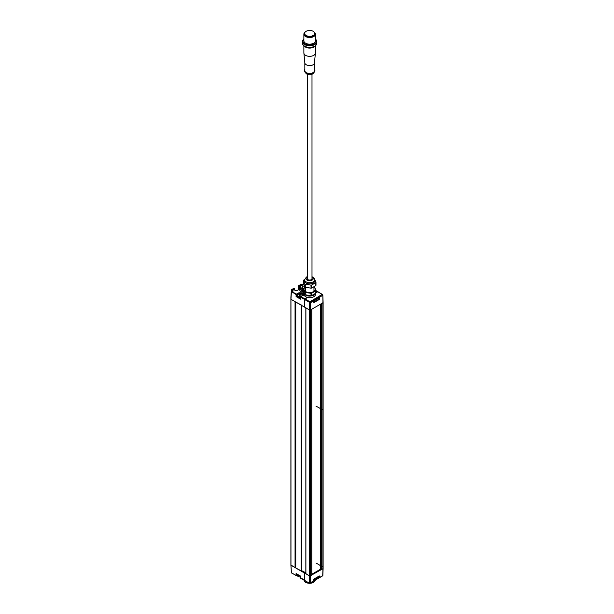 <?xml version="1.0" encoding="UTF-8"?>
<svg xmlns="http://www.w3.org/2000/svg" width="614" height="614" viewBox="0 0 614 614"><rect width="100%" height="100%" fill="white"/><g stroke="black" fill="none" stroke-linecap="round" stroke-linejoin="round"><path stroke-width="0.92" d="M311.766 309.187L310.584 309.909L309.187 309.801L310.584 309.909L310.584 575.84L311.766 575.111L311.758 309.233L311.766 575.111M305.841 307.821L309.187 309.801L304.414 307.046L304.582 299.486L306.893 297.767A1.151 0.668 180 0 1 308.028 297.598A5.81 3.354 0 0 0 315.458 294.375A5.81 3.354 0 0 0 315.304 293.607L315.335 295.058M301.489 305.089L295.764 302.05L295.764 567.981L301.489 571.012L301.489 305.358M304.375 299.363L300.399 296.953L300.875 296.57L304.721 298.788L304.206 306.923L290.952 299.271L295.058 301.643L295.058 567.566L295.764 567.981M323.11 568.495L323.11 302.572L321.659 303.439M320.715 304.06L320.654 569.124L321.843 569.339L322.964 568.694L322.964 302.763L310.584 309.909L310.523 302.748L310.055 302.817L310.124 575.909L322.964 568.687L322.718 575.671L323.087 568.579M290.959 565.041L295.058 567.566M301.489 570.567L305.841 572.816M305.895 573.668L309.187 575.725L310.584 575.84L310.523 582.709L322.718 575.671L310.415 582.924L322.619 575.878A0.484 0.484 0 0 0 322.857 575.479L323.11 568.51M295.618 301.965L295.618 567.658M304.721 298.788L306.563 297.959M302.249 295.764L300.538 297.153L300.492 299.133L296.078 296.585L296.125 294.597L291.42 291.527L290.952 299.271L290.959 565.202L304.206 572.854L305.058 572.363M303.347 288.757A2.978 1.719 0 0 0 300.745 289.24A2.978 1.719 0 0 0 299.87 290.453A2.978 1.719 0 0 0 303.07 292.164M300.361 298.657L300.399 296.953A0.484 0.484 0 0 1 300.645 296.547L302.019 295.748L304.483 295.725A5.672 3.27 0 0 0 305.634 296.692A5.672 3.27 0 0 0 308.005 297.506L306.57 297.713M317.607 291.604L315.98 292.287M303.692 284.781L300.852 284.397A0.484 0.391 0 0 1 301.305 284.65L300.852 284.351L299.148 285.472L300.607 285.096L300.2 284.865M299.01 289.44L299.287 285.71L298.68 285.748L298.527 289.724L298.627 285.663L300.852 284.397M298.68 285.594L298.473 289.754M303.009 286.584L300.607 285.096L300.607 288.519M302.38 286.976L302.403 287.552L297.821 290.192L295.718 290.675M296.078 296.585L297.529 295.764M300.492 299.133L300.492 298.366L300.492 299.133M304.367 295.641L302.257 295.687A0.484 0.484 0 0 0 302.019 295.748L301.927 295.971M292.579 291.473A0.484 0.391 0 0 1 293.024 291.22L291.42 291.527L296.462 294.022L296.8 294.613L296.125 294.597L297.721 293.3A3.124 1.804 0 0 1 302.103 293.277L302.119 293.945L302.103 293.277L303.063 293.262M293.024 291.22L293.024 289.685A0.484 0.391 180 0 0 292.548 290.069L292.356 289.301L291.45 289.77L294.359 288.549L294.106 288.242M292.548 291.604L292.356 289.962L291.45 289.77M293.177 288.925L293.308 289.309L294.229 288.319M293.308 289.309L295.679 290.614L293.254 289.232M295.994 290.675L296.762 290.222L295.58 290.629L293.177 289.24M299.993 290.691A2.886 1.665 0 0 0 299.97 290.89L299.97 290.453A2.886 1.665 180 0 1 303.324 288.81M303.093 292.111A2.886 1.665 180 0 1 300.814 291.627A2.886 1.665 180 0 1 299.97 290.453M303.308 289.662A1.443 0.829 0 0 0 301.405 290.453A1.443 0.829 0 0 0 301.827 291.044A1.443 0.829 0 0 0 303.308 291.243L304.843 294.543A6.485 3.745 0 0 0 305.058 294.674A6.485 3.745 0 0 0 305.281 294.797L311.022 295.687A6.485 3.745 0 0 0 311.62 295.595L315.819 293.17A6.485 3.745 0 0 0 315.98 292.824L315.98 290.453A6.485 3.745 180 0 1 315.819 290.798L311.62 293.223L311.62 295.595M301.436 290.606A1.443 0.829 180 0 1 303.308 289.977M303.308 290.353A1.182 0.683 0 0 0 301.674 290.929M323.087 302.495L322.841 295.572M317.829 291.834L315.98 292.517M305.189 572.432L304.414 572.969L309.187 575.725L309.256 583.039A0.484 0.399 61.3 0 0 309.832 583.254L309.863 583.231A0.484 0.399 -118.7 0 1 309.31 583.008L310.055 582.786L310.124 575.909L309.402 575.802L309.31 302.272L309.886 301.942L309.256 302.18L304.582 299.486M323.11 302.564L322.857 295.503A0.484 0.484 0 0 0 322.841 295.418L322.964 302.763M319.188 297.89L313.785 300.998M313.685 302.195L313.624 301.443M319.656 298.857L319.326 299.448L319.126 299.102L319.641 297.974L319.249 298.864L318.413 298.381M313.654 301.244L313.639 302.103M313.946 294.59A5.718 3.3 180 0 1 313.685 294.751A5.718 3.3 180 0 1 313.27 294.966M309.494 295.71A5.718 3.3 180 0 1 307.177 295.388M304.137 293.354L303.784 292.563M303.991 293.906L304.168 293.415M304.168 293.745A5.718 3.3 0 0 0 313.685 295.142A5.718 3.3 0 0 0 315.112 293.761M303.485 291.75A0.675 0.553 176.5 0 0 303.063 292.264L303.063 295.088L302.334 295.257M303.162 295.664L303.162 293.929A0.675 0.553 -3.5 0 1 303.838 293.362M303.646 293.914L303.646 295.656M297.767 296.746A2.21 1.274 0 0 0 298.32 297.399A2.21 1.274 0 0 0 300.376 297.782M311.62 293.223A6.485 3.745 180 0 1 311.022 293.323L305.281 292.433A6.485 3.745 180 0 1 305.058 292.31A6.485 3.745 180 0 1 304.843 292.18L303.308 288.864A6.485 3.745 180 0 1 303.469 288.519L305.565 286.968M314.115 286.953A6.485 3.745 180 0 1 314.23 287.014A6.485 3.745 180 0 1 314.445 287.145L315.98 290.453M315.819 293.17L315.819 290.798M311.022 295.687L311.022 293.323M305.281 292.433L305.281 294.797M304.843 294.543L304.843 292.18M303.308 288.864L303.308 291.236M313.969 287.16A5.672 3.27 180 0 1 313.654 291.589A5.672 3.27 180 0 1 305.864 291.719A5.672 3.27 180 0 1 305.212 287.237M305.281 287.268L305.281 284.251A6.485 3.745 180 0 1 305.058 284.128A6.485 3.745 180 0 1 304.843 283.998L303.308 280.682L303.308 283.706L304.843 287.014A6.485 3.745 0 0 0 305.058 287.145A6.485 3.745 0 0 0 305.281 287.268L311.022 288.158A6.485 3.745 0 0 0 311.62 288.066L315.819 285.64A6.485 3.745 0 0 0 315.98 285.295L315.98 282.271A6.485 3.745 180 0 1 315.819 282.617L315.819 285.64M304.843 287.014L304.843 283.998M303.308 280.682A6.485 3.745 180 0 1 303.469 280.337L304.644 279.301M314.445 278.956L315.98 282.271M315.819 282.617L311.62 285.042L311.62 288.066M311.62 285.042A6.485 3.745 180 0 1 311.022 285.134L311.022 288.158M305.281 284.251L311.022 285.134M314.69 280.728A5.058 2.924 180 0 1 313.224 283.023A5.042 2.909 0 0 0 314.69 280.959L314.69 279.784A5.042 2.909 180 0 1 313.209 281.841A5.042 2.909 180 0 1 307.714 282.478A5.042 2.909 180 0 1 304.598 279.784L304.598 280.959A5.042 2.909 0 0 0 307.714 283.653A5.042 2.909 0 0 0 313.209 283.023A5.058 2.924 180 0 1 307.522 283.614A5.058 2.924 180 0 1 304.598 280.728M307.292 278.127A2.494 1.443 0 0 0 307.146 278.61A2.494 1.443 0 0 0 308.688 279.938A2.494 1.443 0 0 0 311.413 279.631A2.494 1.443 0 0 0 312.142 278.61A2.494 1.443 0 0 0 311.996 278.127M314.191 32.128A5.764 3.331 180 0 1 315.404 34.177A5.764 3.331 180 0 1 311.851 37.247A5.764 3.331 180 0 1 305.565 36.525A5.764 3.331 180 0 1 303.876 34.177A5.764 3.331 180 0 1 305.097 32.128M304.598 33.394L304.598 34.177A5.042 2.909 0 0 0 306.079 36.234A5.042 2.909 0 0 0 311.574 36.863A5.042 2.909 0 0 0 314.69 34.177L314.69 33.394A5.042 2.909 180 0 1 311.574 36.08A5.042 2.909 180 0 1 306.079 35.451A5.042 2.909 180 0 1 304.598 33.394A5.042 2.909 180 0 1 307.714 30.7A5.042 2.909 180 0 1 313.209 31.329A5.042 2.909 180 0 1 314.69 33.394M303.876 34.177L303.876 40.846A5.764 3.331 0 0 0 305.565 43.195A5.764 3.331 0 0 0 311.851 43.916A5.764 3.331 0 0 0 315.404 40.846L315.404 34.177M305.741 43.295A5.28 3.047 0 0 0 305.91 43.394A5.28 3.047 0 0 0 313.539 43.295M315.404 39.235A6.723 3.884 180 0 1 313.785 44.292A6.723 3.884 180 0 1 304.889 43.978A6.723 3.884 180 0 1 303.876 39.235M315.404 39.135A7.207 4.16 180 0 1 316.847 41.629A7.207 4.16 180 0 1 312.403 45.467A7.207 4.16 180 0 1 304.552 44.569A7.207 4.16 180 0 1 302.441 41.629A7.207 4.16 180 0 1 303.876 39.135M302.441 41.629L302.441 43.195A7.207 4.16 0 0 0 304.552 46.134A7.207 4.16 0 0 0 314.736 46.134A7.207 4.16 0 0 0 316.847 43.195L316.847 41.629M304.889 46.334L304.552 46.134L304.889 46.334A6.723 3.884 0 0 0 314.399 46.334A6.723 3.884 0 0 0 314.56 46.234M303.876 45.689L303.876 53.004A5.764 3.331 0 0 0 303.892 53.188A5.764 3.331 0 0 0 305.565 55.352A5.764 3.331 0 0 0 311.697 56.112A5.764 3.331 0 0 0 315.396 53.188A5.764 3.331 0 0 0 315.404 53.004L315.404 45.689M314.445 62.805A4.805 2.771 180 0 1 314.437 62.966A4.805 2.771 180 0 1 311.352 65.399A4.805 2.771 180 0 1 306.248 64.769A4.805 2.771 180 0 1 304.843 62.966A4.805 2.771 180 0 1 304.836 62.805M304.836 62.889L304.836 70.648A4.805 2.771 0 0 0 306.248 72.613A4.805 2.771 0 0 0 311.482 73.212A4.805 2.771 0 0 0 314.445 70.648L314.445 62.889M314.445 69.382A5.28 3.047 180 0 1 314.429 71.945A5.28 3.047 180 0 1 305.91 72.805A5.28 3.047 180 0 1 304.859 71.945A5.28 3.047 180 0 1 304.836 69.382M300.791 296.462A2.402 1.389 180 0 1 297.529 295.165L297.529 296.14A2.402 1.389 0 0 0 300.384 297.498M297.529 295.165A2.402 1.389 180 0 1 298.227 294.183A2.402 1.389 180 0 1 300.845 293.883A2.402 1.389 180 0 1 302.334 295.165A2.402 1.389 180 0 1 302.149 295.702M299.847 295.242L299.233 294.904A4.29 3.461 -165.1 0 0 299.026 294.912L298.934 294.712A4.29 2.847 -51.1 0 1 299.156 294.582L299.225 294.444A4.29 1.451 -104.7 0 0 299.11 294.336L299.363 294.19A4.29 3.193 38.2 0 1 299.609 294.221L299.847 295.242A4.29 2.042 112.4 0 1 300.008 295.073L300.246 295.035A4.29 3.193 -141.8 0 1 300.492 295.142L300.707 295.142M299.156 294.904L299.225 294.444M299.847 294.183A4.29 2.042 -67.6 0 1 300.008 294.091L300.353 294.144A4.29 0.53 84.9 0 1 300.384 294.236L300.553 294.367A4.29 3.492 9.6 0 1 300.829 294.421L300.921 294.62A4.29 2.847 128.9 0 0 300.699 294.674L300.637 294.812A4.29 1.451 75.3 0 1 300.753 294.996L300.753 295.104M300.384 294.236L300.553 295.157M300.353 294.144L300.353 295.081M304.598 580.445L304.206 572.854M290.952 565.195L291.42 572.893L296.125 575.448L296.078 573.514L300.492 576.055L300.868 578.188M296.078 573.514L296.762 573.898L296.078 573.514M292.279 573.223L296.224 575.663L296.8 575.441L296.769 574.067M320.654 304.099L320.654 569.124L311.766 574.267M323.087 302.641L322.964 568.687M304.92 298.903L309.602 301.604L309.187 309.801L309.187 575.725L309.525 583.077L310.408 582.924A0.484 0.484 0 0 0 310.423 582.924L309.832 583.254A0.484 0.399 61.3 0 0 309.832 583.246A0.484 0.484 0 0 1 309.356 583.246L304.912 580.529M305.212 572.509L305.841 572.87M304.414 572.969L304.582 580.337M319.288 577.567L319.641 576.983L319.234 576.976L319.288 577.567L313.946 580.644L313.624 580.215L313.946 580.644M313.685 579.393L319.219 576.032M313.654 580.299L313.831 579.148M297.736 574.627A2.21 1.274 0 0 0 299.931 575.894M299.463 575.471A2.21 1.274 180 0 1 297.79 574.504M300.116 576.001A2.402 1.389 180 0 1 297.529 574.62A2.402 1.389 180 0 1 297.537 574.512M297.529 574.62L297.529 575.594A2.402 1.389 0 0 0 300.376 576.953M309.694 583.3A5.188 2.993 0 0 0 313.309 582.425L313.309 582.425A5.188 2.993 0 0 0 313.317 582.425M305.81 582.325A5.188 2.993 0 0 0 305.972 582.425A5.188 2.993 0 0 0 309.502 583.3M309.955 583.177A5.672 3.27 0 0 0 313.654 582.226L313.654 582.226A5.672 3.27 0 0 0 315.304 580.1M303.991 580.146A5.672 3.27 0 0 0 305.634 582.226A5.672 3.27 0 0 0 309.241 583.177M310.415 302.418L322.611 295.38L310.523 302.748L309.886 301.942L309.525 302.341L310.055 302.817L310.415 302.418M315.964 406.123L322.749 409.837M315.964 563.007L322.757 566.929M305.634 582.226L305.634 582.625M311.712 575.188L311.712 309.264M305.895 307.898L305.895 573.829M301.819 305.549L301.819 570.49M301.159 571.097L301.159 305.166M290.959 298.258L290.959 297.483M321.843 303.416L321.843 569.339M321.659 569.37L321.659 303.523M320.8 304.014L320.8 569.232M293.024 289.685L292.356 289.301M302.403 287.552L297.821 290.192L296.762 290.261M302.518 287.39L303.017 286.646M303.147 286.569L302.518 286.938M300.745 284.865L303.147 286.254M317.284 291.527L315.98 290.775M299.287 289.286L299.287 285.71L300.338 285.096L300.338 288.68M302.311 287.536L297.69 290.245M298.059 294.298L298.059 293.883L296.8 294.613L296.769 296.201L297.782 296.8M299.486 297.782L300.369 298.289M292.548 291.489L292.548 290.069L292.517 291.496M291.481 291.527L291.581 289.962M291.435 289.915L290.952 297.322M294.405 289.885L294.367 288.542L294.405 289.885M294.359 288.549L293.315 289.255M301.773 294.275L301.773 293.868A2.64 1.527 0 0 0 298.059 293.883L297.721 293.3M303.063 293.929L302.119 293.945L302.119 294.597M322.841 295.418L322.688 294.72A0.484 0.484 0 0 0 322.634 294.582L322.58 294.49A0.484 0.484 0 0 0 322.411 294.329L309.832 301.858L322.166 294.352L317.492 291.65M317.73 291.627L322.503 294.536M313.639 302.334L313.616 301.451M319.326 299.448L313.984 302.533M313.723 302.149L319.126 299.102L318.144 298.534M303.162 293.929L303.063 292.264M303.063 295.088L303.101 295.664M302.894 295.672L302.871 295.25M311.996 277.029A3.6 2.08 180 0 1 312.188 280.076A3.6 2.08 180 0 1 307.092 280.076A3.6 2.08 180 0 1 307.092 277.137A3.6 2.08 180 0 1 307.292 277.029M315.02 45.966A5.764 3.331 180 0 1 305.565 47.117A5.764 3.331 180 0 1 305.488 47.071A5.764 3.331 180 0 1 304.268 45.966M313.247 73.396C311.482 74.923 309.356 75.161 306.877 74.094L306.033 73.396A3.983 2.302 0 0 0 306.823 74.048A3.983 2.302 0 0 0 313.247 73.396L314.429 71.945M299.363 294.19L299.363 294.897M299.609 295.296L299.609 294.221M300.008 295.073L300.008 294.091M300.53 577.605L304.375 580.215M297.529 575.188L296.224 575.663A0.484 0.484 0 0 0 296.7 575.663L297.529 575.026M309.51 583.262L304.682 580.545M319.656 576.124L319.641 576.983M313.984 579.017L319.326 575.932M313.616 580.453L313.639 579.601M313.708 580.261L319.088 577.206L318.182 576.684M319.203 576.093L319.234 576.976L318.451 576.531M305.841 307.867L305.841 573.745M290.898 299.225L290.898 565.126L291.404 572.854M290.898 299.087L290.898 297.429M303.991 293.753L303.93 295.649M317.53 291.504L315.98 290.614M303.654 284.696L301.328 284.781M303.07 286.569L302.326 287.091M291.404 291.627L290.89 299.187M292.356 291.52L291.612 291.52M290.89 297.399L291.389 289.839L293.868 288.219L294.421 288.465L294.467 289.915M313.969 291.389L313.969 287.045M305.319 291.389L305.319 287.283M307.292 276.645L306.378 277.067L304.598 279.784M314.69 279.784L314.145 278.157L311.996 276.645M314.437 62.966L315.396 53.188M304.843 62.966L303.892 53.188M306.033 73.396L304.859 71.945M311.996 74.302L311.996 279.094M307.292 74.302L307.292 279.094M302.334 295.679L302.334 295.165M299.241 294.482L299.241 294.904M304.475 580.43L300.637 578.211A0.484 0.484 0 0 1 300.399 577.805L300.361 576.139L296.409 573.86"/></g></svg>
